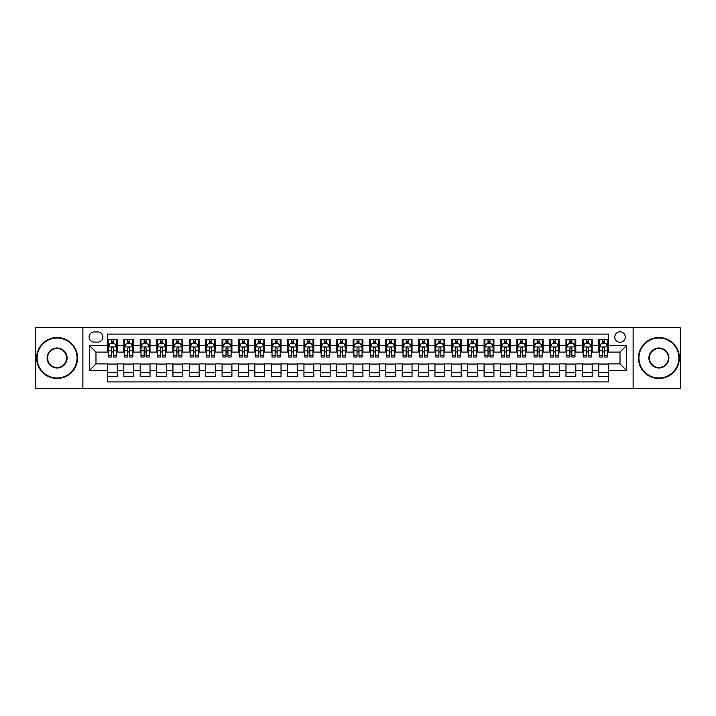 <?xml version="1.0" encoding="UTF-8"?>
<svg xmlns="http://www.w3.org/2000/svg" width="716" height="716" viewBox="0 0 716 716"><rect width="100%" height="100%" fill="white"/><g stroke="black" fill="none" stroke-linecap="round" stroke-linejoin="round"><path stroke-width="1.07" d="M620.02 331.794A5.245 5.245 0 0 0 614.775 337.039A5.245 5.245 0 0 0 620.02 342.275A5.245 5.245 0 0 0 625.256 337.039A5.245 5.245 0 0 0 620.02 331.794M633.123 388.296L680.2 388.296L680.2 327.704L633.123 327.704L633.123 388.296L82.877 388.296L82.877 327.704L35.8 327.704L35.8 388.296L82.877 388.296M608.555 339.581L598.728 339.581L598.728 345.551L592.177 345.551L592.177 352.102L598.728 352.102L598.728 345.551M592.177 345.551L592.177 339.581L582.35 339.581L582.35 345.551L575.798 345.551L575.798 352.102L582.35 352.102L582.35 345.551M575.798 345.551L575.798 339.581L565.98 339.581L565.98 345.551L559.429 345.551L559.429 352.102L565.98 352.102L565.98 345.551M559.429 345.551L559.429 339.581L549.602 339.581L549.602 345.551L543.05 345.551L543.05 352.102L549.602 352.102L549.602 345.551M543.05 345.551L543.05 339.581L533.223 339.581L533.223 345.551L526.672 345.551L526.672 352.102L533.223 352.102L533.223 345.551M526.672 345.551L526.672 339.581L516.845 339.581L516.845 345.551L510.302 345.551L510.302 352.102L516.845 352.102L516.845 345.551M510.302 345.551L510.302 339.581L500.475 339.581L500.475 345.551L493.924 345.551L493.924 352.102L500.475 352.102L500.475 345.551M493.924 345.551L493.924 339.581L484.097 339.581L484.097 345.551L477.545 345.551L477.545 352.102L484.097 352.102L484.097 345.551M477.545 345.551L477.545 339.581L467.718 339.581L467.718 345.551L461.167 345.551L461.167 352.102L467.718 352.102L467.718 345.551M461.167 345.551L461.167 339.581L451.34 339.581L451.34 345.551L444.797 345.551L444.797 352.102L451.34 352.102L451.34 345.551M444.797 345.551L444.797 339.581L434.97 339.581L434.97 345.551L428.419 345.551L428.419 352.102L434.97 352.102L434.97 345.551M428.419 345.551L428.419 339.581L418.591 339.581L418.591 345.551L412.04 345.551L412.04 352.102L418.591 352.102L418.591 345.551M412.04 345.551L412.04 339.581L402.213 339.581L402.213 345.551L395.662 345.551L395.662 352.102L402.213 352.102L402.213 345.551M395.662 345.551L395.662 339.581L385.843 339.581L385.843 345.551L379.292 345.551L379.292 352.102L385.843 352.102L385.843 345.551M379.292 345.551L379.292 339.581L369.465 339.581L369.465 345.551L362.914 345.551L362.914 352.102L369.465 352.102L369.465 345.551M362.914 345.551L362.914 339.581L353.086 339.581L353.086 345.551L346.535 345.551L346.535 352.102L353.086 352.102L353.086 345.551M346.535 345.551L346.535 339.581L336.708 339.581L336.708 345.551L330.157 345.551L330.157 352.102L336.708 352.102L336.708 345.551M330.157 345.551L330.157 339.581L320.338 339.581L320.338 345.551L313.787 345.551L313.787 352.102L320.338 352.102L320.338 345.551M313.787 345.551L313.787 339.581L303.96 339.581L303.96 345.551L297.409 345.551L297.409 352.102L303.96 352.102L303.96 345.551M297.409 345.551L297.409 339.581L287.581 339.581L287.581 345.551L281.03 345.551L281.03 352.102L287.581 352.102L287.581 345.551M281.03 345.551L281.03 339.581L271.203 339.581L271.203 345.551L264.66 345.551L264.66 352.102L271.203 352.102L271.203 345.551M264.66 345.551L264.66 339.581L254.833 339.581L254.833 345.551L248.282 345.551L248.282 352.102L254.833 352.102L254.833 345.551M248.282 345.551L248.282 339.581L238.455 339.581L238.455 345.551L231.903 345.551L231.903 352.102L238.455 352.102L238.455 345.551M231.903 345.551L231.903 339.581L222.076 339.581L222.076 345.551L215.525 345.551L215.525 352.102L222.076 352.102L222.076 345.551M215.525 345.551L215.525 339.581L205.698 339.581L205.698 345.551L199.155 345.551L199.155 352.102L205.698 352.102L205.698 345.551M199.155 345.551L199.155 339.581L189.328 339.581L189.328 345.551L182.777 345.551L182.777 352.102L189.328 352.102L189.328 345.551M182.777 345.551L182.777 339.581L172.95 339.581L172.95 345.551L166.398 345.551L166.398 352.102L172.95 352.102L172.95 345.551M166.398 345.551L166.398 339.581L156.571 339.581L156.571 345.551L150.02 345.551L150.02 352.102L156.571 352.102L156.571 345.551M150.02 345.551L150.02 339.581L140.202 339.581L140.202 345.551L133.65 345.551L133.65 352.102L140.202 352.102L140.202 345.551M133.65 345.551L133.65 339.581L123.823 339.581L123.823 352.102L117.272 352.102L117.272 339.581L107.445 339.581M107.445 376.419L117.272 376.419L117.272 363.898L123.823 363.898L123.823 376.419L133.65 376.419L133.65 363.898L140.202 363.898L140.202 370.449L133.65 370.449M140.202 370.449L140.202 376.419L150.02 376.419L150.02 363.898L156.571 363.898L156.571 370.449L150.02 370.449M156.571 370.449L156.571 376.419L166.398 376.419L166.398 363.898L172.95 363.898L172.95 370.449L166.398 370.449M172.95 370.449L172.95 376.419L182.777 376.419L182.777 363.898L189.328 363.898L189.328 370.449L182.777 370.449M189.328 370.449L189.328 376.419L199.155 376.419L199.155 363.898L205.698 363.898L205.698 370.449L199.155 370.449M205.698 370.449L205.698 376.419L215.525 376.419L215.525 363.898L222.076 363.898L222.076 370.449L215.525 370.449M222.076 370.449L222.076 376.419L231.903 376.419L231.903 363.898L238.455 363.898L238.455 370.449L231.903 370.449M238.455 370.449L238.455 376.419L248.282 376.419L248.282 363.898L254.833 363.898L254.833 370.449L248.282 370.449M254.833 370.449L254.833 376.419L264.66 376.419L264.66 363.898L271.203 363.898L271.203 370.449L264.66 370.449M271.203 370.449L271.203 376.419L281.03 376.419L281.03 363.898L287.581 363.898L287.581 370.449L281.03 370.449M287.581 370.449L287.581 376.419L297.409 376.419L297.409 363.898L303.96 363.898L303.96 370.449L297.409 370.449M303.96 370.449L303.96 376.419L313.787 376.419L313.787 363.898L320.338 363.898L320.338 370.449L313.787 370.449M320.338 370.449L320.338 376.419L330.157 376.419L330.157 363.898L336.708 363.898L336.708 370.449L330.157 370.449M336.708 370.449L336.708 376.419L346.535 376.419L346.535 363.898L353.086 363.898L353.086 370.449L346.535 370.449M353.086 370.449L353.086 376.419L362.914 376.419L362.914 363.898L369.465 363.898L369.465 370.449L362.914 370.449M369.465 370.449L369.465 376.419L379.292 376.419L379.292 363.898L385.843 363.898L385.843 370.449L379.292 370.449M385.843 370.449L385.843 376.419L395.662 376.419L395.662 363.898L402.213 363.898L402.213 370.449L395.662 370.449M402.213 370.449L402.213 376.419L412.04 376.419L412.04 363.898L418.591 363.898L418.591 370.449L412.04 370.449M418.591 370.449L418.591 376.419L428.419 376.419L428.419 363.898L434.97 363.898L434.97 370.449L428.419 370.449M434.97 370.449L434.97 376.419L444.797 376.419L444.797 363.898L451.34 363.898L451.34 370.449L444.797 370.449M451.34 370.449L451.34 376.419L461.167 376.419L461.167 363.898L467.718 363.898L467.718 370.449L461.167 370.449M467.718 370.449L467.718 376.419L477.545 376.419L477.545 363.898L484.097 363.898L484.097 370.449L477.545 370.449M484.097 370.449L484.097 376.419L493.924 376.419L493.924 363.898L500.475 363.898L500.475 370.449L493.924 370.449M500.475 370.449L500.475 376.419L510.302 376.419L510.302 363.898L516.845 363.898L516.845 370.449L510.302 370.449M516.845 370.449L516.845 376.419L526.672 376.419L526.672 363.898L533.223 363.898L533.223 370.449L526.672 370.449M533.223 370.449L533.223 376.419L543.05 376.419L543.05 363.898L549.602 363.898L549.602 370.449L543.05 370.449M549.602 370.449L549.602 376.419L559.429 376.419L559.429 363.898L565.98 363.898L565.98 370.449L559.429 370.449M565.98 370.449L565.98 376.419L575.798 376.419L575.798 363.898L582.35 363.898L582.35 370.449L575.798 370.449M582.35 370.449L582.35 376.419L592.177 376.419L592.177 363.898L598.728 363.898L598.728 370.449L592.177 370.449M94.181 342.114L97.788 342.114A5.075 5.075 0 0 0 102.862 337.039A5.075 5.075 0 0 0 97.788 331.964L94.181 331.964A5.075 5.075 0 0 0 89.106 337.039A5.075 5.075 0 0 0 94.181 342.114M633.123 327.704L82.877 327.704M608.555 345.551L608.555 334.095L107.445 334.095L107.445 352.102L95.98 352.102L95.98 363.898L107.445 363.898L107.445 381.905L608.555 381.905L608.555 363.898L620.02 363.898L620.02 352.102L608.555 352.102L608.555 345.551L626.572 345.551L626.572 370.449L608.555 370.449M107.445 370.449L89.428 370.449L89.428 345.551L107.445 345.551M598.728 370.449L598.728 376.419L608.555 376.419M107.445 343.671L108.268 343.671M111.374 343.671L113.343 343.671M116.448 343.671L117.272 343.671M107.445 351.941L108.268 351.941M111.374 351.941L113.343 351.941M116.448 351.941L117.272 351.941M107.445 364.059L117.272 364.059M107.445 372.329L117.272 372.329M123.823 351.941L124.638 351.941M127.752 351.941L129.721 351.941M132.827 351.941L133.65 351.941M123.823 343.671L124.638 343.671M127.752 343.671L129.721 343.671M132.827 343.671L133.65 343.671M123.823 364.059L133.65 364.059M123.823 372.329L133.65 372.329M140.202 364.059L150.02 364.059M140.202 372.329L150.02 372.329M140.202 343.671L141.016 343.671M144.131 343.671L146.091 343.671M149.205 343.671L150.02 343.671M140.202 351.941L141.016 351.941M144.131 351.941L146.091 351.941M149.205 351.941L150.02 351.941M156.571 364.059L166.398 364.059M156.571 372.329L166.398 372.329M156.571 343.671L157.395 343.671M160.5 343.671L162.469 343.671M165.584 343.671L166.398 343.671M156.571 351.941L157.395 351.941M160.5 351.941L162.469 351.941M165.584 351.941L166.398 351.941M172.95 364.059L182.777 364.059M172.95 372.329L182.777 372.329M172.95 343.671L173.773 343.671M176.879 343.671L178.848 343.671M181.954 343.671L182.777 343.671M172.95 351.941L173.773 351.941M176.879 351.941L178.848 351.941M181.954 351.941L182.777 351.941M189.328 364.059L199.155 364.059M189.328 372.329L199.155 372.329M189.328 343.671L190.143 343.671M193.257 343.671L195.217 343.671M198.332 343.671L199.155 343.671M189.328 351.941L190.143 351.941M193.257 351.941L195.217 351.941M198.332 351.941L199.155 351.941M205.698 364.059L215.525 364.059M205.698 372.329L215.525 372.329M205.698 343.671L206.521 343.671M209.636 343.671L211.596 343.671M214.71 343.671L215.525 343.671M205.698 351.941L206.521 351.941M209.636 351.941L211.596 351.941M214.71 351.941L215.525 351.941M222.076 364.059L231.903 364.059M222.076 372.329L231.903 372.329M222.076 343.671L222.9 343.671M226.005 343.671L227.974 343.671M231.089 343.671L231.903 343.671M222.076 351.941L222.9 351.941M226.005 351.941L227.974 351.941M231.089 351.941L231.903 351.941M238.455 364.059L248.282 364.059M238.455 372.329L248.282 372.329M238.455 343.671L239.269 343.671M242.384 343.671L244.353 343.671M247.459 343.671L248.282 343.671M238.455 351.941L239.269 351.941M242.384 351.941L244.353 351.941M247.459 351.941L248.282 351.941M254.833 364.059L264.66 364.059M254.833 372.329L264.66 372.329M254.833 343.671L255.648 343.671M258.762 343.671L260.722 343.671M263.837 343.671L264.66 343.671M254.833 351.941L255.648 351.941M258.762 351.941L260.722 351.941M263.837 351.941L264.66 351.941M271.203 364.059L281.03 364.059M271.203 372.329L281.03 372.329M271.203 343.671L272.026 343.671M275.141 343.671L277.101 343.671M280.216 343.671L281.03 343.671M271.203 351.941L272.026 351.941M275.141 351.941L277.101 351.941M280.216 351.941L281.03 351.941M287.581 364.059L297.409 364.059M287.581 372.329L297.409 372.329M287.581 343.671L288.405 343.671M291.51 343.671L293.479 343.671M296.594 343.671L297.409 343.671M287.581 351.941L288.405 351.941M291.51 351.941L293.479 351.941M296.594 351.941L297.409 351.941M303.96 364.059L313.787 364.059M303.96 372.329L313.787 372.329M303.96 343.671L304.774 343.671M307.889 343.671L309.858 343.671M312.964 343.671L313.787 343.671M303.96 351.941L304.774 351.941M307.889 351.941L309.858 351.941M312.964 351.941L313.787 351.941M320.338 364.059L330.157 364.059M320.338 372.329L330.157 372.329M320.338 343.671L321.153 343.671M324.267 343.671L326.228 343.671M329.342 343.671L330.157 343.671M320.338 351.941L321.153 351.941M324.267 351.941L326.228 351.941M329.342 351.941L330.157 351.941M336.708 364.059L346.535 364.059M336.708 372.329L346.535 372.329M336.708 343.671L337.531 343.671M340.637 343.671L342.606 343.671M345.721 343.671L346.535 343.671M336.708 351.941L337.531 351.941M340.637 351.941L342.606 351.941M345.721 351.941L346.535 351.941M353.086 364.059L362.914 364.059M353.086 372.329L362.914 372.329M353.086 343.671L353.91 343.671M357.015 343.671L358.985 343.671M362.09 343.671L362.914 343.671M353.086 351.941L353.91 351.941M357.015 351.941L358.985 351.941M362.09 351.941L362.914 351.941M369.465 364.059L379.292 364.059M369.465 372.329L379.292 372.329M369.465 343.671L370.279 343.671M373.394 343.671L375.363 343.671M378.469 343.671L379.292 343.671M369.465 351.941L370.279 351.941M373.394 351.941L375.363 351.941M378.469 351.941L379.292 351.941M385.843 364.059L395.662 364.059M385.843 372.329L395.662 372.329M385.843 343.671L386.658 343.671M389.772 343.671L391.733 343.671M394.847 343.671L395.662 343.671M385.843 351.941L386.658 351.941M389.772 351.941L391.733 351.941M394.847 351.941L395.662 351.941M402.213 364.059L412.04 364.059M402.213 372.329L412.04 372.329M402.213 343.671L403.036 343.671M406.142 343.671L408.111 343.671M411.226 343.671L412.04 343.671M402.213 351.941L403.036 351.941M406.142 351.941L408.111 351.941M411.226 351.941L412.04 351.941M418.591 364.059L428.419 364.059M418.591 372.329L428.419 372.329M418.591 343.671L419.406 343.671M422.521 343.671L424.49 343.671M427.595 343.671L428.419 343.671M418.591 351.941L419.406 351.941M422.521 351.941L424.49 351.941M427.595 351.941L428.419 351.941M434.97 364.059L444.797 364.059M434.97 372.329L444.797 372.329M434.97 343.671L435.784 343.671M438.899 343.671L440.859 343.671M443.974 343.671L444.797 343.671M434.97 351.941L435.784 351.941M438.899 351.941L440.859 351.941M443.974 351.941L444.797 351.941M451.34 364.059L461.167 364.059M451.34 372.329L461.167 372.329M451.34 343.671L452.163 343.671M455.278 343.671L457.238 343.671M460.352 343.671L461.167 343.671M451.34 351.941L452.163 351.941M455.278 351.941L457.238 351.941M460.352 351.941L461.167 351.941M467.718 364.059L477.545 364.059M467.718 372.329L477.545 372.329M467.718 343.671L468.541 343.671M471.647 343.671L473.616 343.671M476.731 343.671L477.545 343.671M467.718 351.941L468.541 351.941M471.647 351.941L473.616 351.941M476.731 351.941L477.545 351.941M484.097 364.059L493.924 364.059M484.097 372.329L493.924 372.329M484.097 343.671L484.911 343.671M488.026 343.671L489.995 343.671M493.1 343.671L493.924 343.671M484.097 351.941L484.911 351.941M488.026 351.941L489.995 351.941M493.1 351.941L493.924 351.941M500.475 364.059L510.302 364.059M500.475 372.329L510.302 372.329M500.475 343.671L501.29 343.671M504.404 343.671L506.364 343.671M509.479 343.671L510.302 343.671M500.475 351.941L501.29 351.941M504.404 351.941L506.364 351.941M509.479 351.941L510.302 351.941M516.845 364.059L526.672 364.059M516.845 372.329L526.672 372.329M516.845 343.671L517.668 343.671M520.783 343.671L522.743 343.671M525.857 343.671L526.672 343.671M516.845 351.941L517.668 351.941M520.783 351.941L522.743 351.941M525.857 351.941L526.672 351.941M533.223 364.059L543.05 364.059M533.223 372.329L543.05 372.329M533.223 343.671L534.047 343.671M537.152 343.671L539.121 343.671M542.227 343.671L543.05 343.671M533.223 351.941L534.047 351.941M537.152 351.941L539.121 351.941M542.227 351.941L543.05 351.941M549.602 364.059L559.429 364.059M549.602 372.329L559.429 372.329M549.602 343.671L550.416 343.671M553.531 343.671L555.5 343.671M558.605 343.671L559.429 343.671M549.602 351.941L550.416 351.941M553.531 351.941L555.5 351.941M558.605 351.941L559.429 351.941M565.98 364.059L575.798 364.059M565.98 372.329L575.798 372.329M565.98 343.671L566.795 343.671M569.909 343.671L571.869 343.671M574.984 343.671L575.798 343.671M565.98 351.941L566.795 351.941M569.909 351.941L571.869 351.941M574.984 351.941L575.798 351.941M582.35 364.059L592.177 364.059M582.35 372.329L592.177 372.329M582.35 343.671L583.173 343.671M586.279 343.671L588.248 343.671M591.362 343.671L592.177 343.671M582.35 351.941L583.173 351.941M586.279 351.941L588.248 351.941M591.362 351.941L592.177 351.941M598.728 364.059L608.555 364.059M598.728 372.329L608.555 372.329M598.728 343.671L599.552 343.671M602.657 343.671L604.626 343.671M607.732 343.671L608.555 343.671M598.728 351.941L599.552 351.941M602.657 351.941L604.626 351.941M607.732 351.941L608.555 351.941M95.98 352.102L89.428 345.551M95.98 363.898L89.428 370.449M626.572 345.551L620.02 352.102M626.572 370.449L620.02 363.898M113.343 341.702L111.374 341.702M116.448 355.682L113.343 355.682L113.343 357.015L116.448 357.015L116.448 347.027L114.811 343.752L109.906 343.752L108.268 347.027L108.268 357.015L111.374 357.015L111.374 355.682L108.268 355.682M108.268 347.027L108.268 339.581M116.448 347.027L116.448 339.581M111.374 343.752L111.374 339.581M113.343 339.581L113.343 343.752M113.343 355.682L113.343 348.253C112.689 346.991 112.036 346.991 111.374 348.253L111.374 355.682M57.092 338.024A19.976 19.976 0 0 0 37.107 358A19.976 19.976 0 0 0 57.092 377.976A19.976 19.976 0 0 0 77.068 358A19.976 19.976 0 0 0 57.092 338.024M57.092 378.469A20.469 20.469 0 0 1 36.614 358A20.469 20.469 0 0 1 57.092 337.531A20.469 20.469 0 0 1 77.561 358A20.469 20.469 0 0 1 57.092 378.469M57.092 348.012A9.988 9.988 0 0 1 67.08 358A9.988 9.988 0 0 1 57.092 367.988A9.988 9.988 0 0 1 47.104 358A9.988 9.988 0 0 1 57.092 348.012M57.092 367.496A9.496 9.496 0 0 0 66.588 358A9.496 9.496 0 0 0 57.092 348.504A9.496 9.496 0 0 0 47.587 358A9.496 9.496 0 0 0 57.092 367.496M658.908 338.024A19.976 19.976 0 0 0 638.932 358A19.976 19.976 0 0 0 658.908 377.976A19.976 19.976 0 0 0 678.893 358A19.976 19.976 0 0 0 658.908 338.024M658.908 378.469A20.469 20.469 0 0 1 638.439 358A20.469 20.469 0 0 1 658.908 337.531A20.469 20.469 0 0 1 679.386 358A20.469 20.469 0 0 1 658.908 378.469M658.908 348.012A9.988 9.988 0 0 1 668.896 358A9.988 9.988 0 0 1 658.908 367.988A9.988 9.988 0 0 1 648.92 358A9.988 9.988 0 0 1 658.908 348.012M658.908 367.496A9.496 9.496 0 0 0 668.413 358A9.496 9.496 0 0 0 658.908 348.504A9.496 9.496 0 0 0 649.412 358A9.496 9.496 0 0 0 658.908 367.496M129.721 341.702L127.752 341.702M132.827 355.682L129.721 355.682L129.721 357.015L132.827 357.015L132.827 347.027L131.189 343.752L126.276 343.752L124.638 347.027L124.638 357.015L127.752 357.015L127.752 355.682L124.638 355.682M124.638 347.027L124.638 339.581M132.827 347.027L132.827 339.581M127.752 343.752L127.752 339.581M129.721 339.581L129.721 343.752M129.721 355.682L129.721 348.253C129.059 346.991 128.406 346.991 127.752 348.253L127.752 355.682M146.091 341.702L144.131 341.702M149.205 355.682L146.091 355.682L146.091 357.015L149.205 357.015L149.205 347.027L147.568 343.752L142.654 343.752L141.016 347.027L141.016 357.015L144.131 357.015L144.131 355.682L141.016 355.682M141.016 347.027L141.016 339.581M149.205 347.027L149.205 339.581M144.131 343.752L144.131 339.581M146.091 339.581L146.091 343.752M146.091 355.682L146.091 348.253C145.438 346.991 144.784 346.991 144.131 348.253L144.131 355.682M162.469 341.702L160.5 341.702M165.584 355.682L162.469 355.682L162.469 357.015L165.584 357.015L165.584 347.027L163.946 343.752L159.033 343.752L157.395 347.027L157.395 357.015L160.5 357.015L160.5 355.682L157.395 355.682M157.395 347.027L157.395 339.581M165.584 347.027L165.584 339.581M160.5 343.752L160.5 339.581M162.469 339.581L162.469 343.752M162.469 355.682L162.469 348.253C161.816 346.991 161.163 346.991 160.5 348.253L160.5 355.682M178.848 341.702L176.879 341.702M181.954 355.682L178.848 355.682L178.848 357.015L181.954 357.015L181.954 347.027L180.316 343.752L175.402 343.752L173.773 347.027L173.773 357.015L176.879 357.015L176.879 355.682L173.773 355.682M173.773 347.027L173.773 339.581M181.954 347.027L181.954 339.581M176.879 343.752L176.879 339.581M178.848 339.581L178.848 343.752M178.848 355.682L178.848 348.253C178.195 346.991 177.532 346.991 176.879 348.253L176.879 355.682M195.217 341.702L193.257 341.702M198.332 355.682L195.217 355.682L195.217 357.015L198.332 357.015L198.332 347.027L196.694 343.752L191.781 343.752L190.143 347.027L190.143 357.015L193.257 357.015L193.257 355.682L190.143 355.682M190.143 347.027L190.143 339.581M198.332 347.027L198.332 339.581M193.257 343.752L193.257 339.581M195.217 339.581L195.217 343.752M195.217 355.682L195.217 348.253C194.564 346.991 193.911 346.991 193.257 348.253L193.257 355.682M211.596 341.702L209.636 341.702M214.71 355.682L211.596 355.682L211.596 357.015L214.71 357.015L214.71 347.027L213.073 343.752L208.159 343.752L206.521 347.027L206.521 357.015L209.636 357.015L209.636 355.682L206.521 355.682M206.521 347.027L206.521 339.581M214.71 347.027L214.71 339.581M209.636 343.752L209.636 339.581M211.596 339.581L211.596 343.752M211.596 355.682L211.596 348.253C210.943 346.991 210.289 346.991 209.636 348.253L209.636 355.682M227.974 341.702L226.005 341.702M231.089 355.682L227.974 355.682L227.974 357.015L231.089 357.015L231.089 347.027L229.451 343.752L224.538 343.752L222.9 347.027L222.9 357.015L226.005 357.015L226.005 355.682L222.9 355.682M222.9 347.027L222.9 339.581M231.089 347.027L231.089 339.581M226.005 343.752L226.005 339.581M227.974 339.581L227.974 343.752M227.974 355.682L227.974 348.253C227.321 346.991 226.668 346.991 226.005 348.253L226.005 355.682M244.353 341.702L242.384 341.702M247.459 355.682L244.353 355.682L244.353 357.015L247.459 357.015L247.459 347.027L245.821 343.752L240.907 343.752L239.269 347.027L239.269 357.015L242.384 357.015L242.384 355.682L239.269 355.682M239.269 347.027L239.269 339.581M247.459 347.027L247.459 339.581M242.384 343.752L242.384 339.581M244.353 339.581L244.353 343.752M244.353 355.682L244.353 348.253C243.7 346.991 243.037 346.991 242.384 348.253L242.384 355.682M260.722 341.702L258.762 341.702M263.837 355.682L260.722 355.682L260.722 357.015L263.837 357.015L263.837 347.027L262.199 343.752L257.286 343.752L255.648 347.027L255.648 357.015L258.762 357.015L258.762 355.682L255.648 355.682M255.648 347.027L255.648 339.581M263.837 347.027L263.837 339.581M258.762 343.752L258.762 339.581M260.722 339.581L260.722 343.752M260.722 355.682L260.722 348.253C260.069 346.991 259.416 346.991 258.762 348.253L258.762 355.682M277.101 341.702L275.141 341.702M280.216 355.682L277.101 355.682L277.101 357.015L280.216 357.015L280.216 347.027L278.578 343.752L273.664 343.752L272.026 347.027L272.026 357.015L275.141 357.015L275.141 355.682L272.026 355.682M272.026 347.027L272.026 339.581M280.216 347.027L280.216 339.581M275.141 343.752L275.141 339.581M277.101 339.581L277.101 343.752M277.101 355.682L277.101 348.253C276.448 346.991 275.794 346.991 275.141 348.253L275.141 355.682M293.479 341.702L291.51 341.702M296.594 355.682L293.479 355.682L293.479 357.015L296.594 357.015L296.594 347.027L294.956 343.752L290.043 343.752L288.405 347.027L288.405 357.015L291.51 357.015L291.51 355.682L288.405 355.682M288.405 347.027L288.405 339.581M296.594 347.027L296.594 339.581M291.51 343.752L291.51 339.581M293.479 339.581L293.479 343.752M293.479 355.682L293.479 348.253C292.826 346.991 292.173 346.991 291.51 348.253L291.51 355.682M309.858 341.702L307.889 341.702M312.964 355.682L309.858 355.682L309.858 357.015L312.964 357.015L312.964 347.027L311.326 343.752L306.412 343.752L304.774 347.027L304.774 357.015L307.889 357.015L307.889 355.682L304.774 355.682M304.774 347.027L304.774 339.581M312.964 347.027L312.964 339.581M307.889 343.752L307.889 339.581M309.858 339.581L309.858 343.752M309.858 355.682L309.858 348.253C309.196 346.991 308.542 346.991 307.889 348.253L307.889 355.682M326.228 341.702L324.267 341.702M329.342 355.682L326.228 355.682L326.228 357.015L329.342 357.015L329.342 347.027L327.704 343.752L322.791 343.752L321.153 347.027L321.153 357.015L324.267 357.015L324.267 355.682L321.153 355.682M321.153 347.027L321.153 339.581M329.342 347.027L329.342 339.581M324.267 343.752L324.267 339.581M326.228 339.581L326.228 343.752M326.228 355.682L326.228 348.253C325.574 346.991 324.921 346.991 324.267 348.253L324.267 355.682M342.606 341.702L340.637 341.702M345.721 355.682L342.606 355.682L342.606 357.015L345.721 357.015L345.721 347.027L344.083 343.752L339.169 343.752L337.531 347.027L337.531 357.015L340.637 357.015L340.637 355.682L337.531 355.682M337.531 347.027L337.531 339.581M345.721 347.027L345.721 339.581M340.637 343.752L340.637 339.581M342.606 339.581L342.606 343.752M342.606 355.682L342.606 348.253C341.953 346.991 341.299 346.991 340.637 348.253L340.637 355.682M358.985 341.702L357.015 341.702M362.09 355.682L358.985 355.682L358.985 357.015L362.09 357.015L362.09 347.027L360.452 343.752L355.548 343.752L353.91 347.027L353.91 357.015L357.015 357.015L357.015 355.682L353.91 355.682M353.91 347.027L353.91 339.581M362.09 347.027L362.09 339.581M357.015 343.752L357.015 339.581M358.985 339.581L358.985 343.752M358.985 355.682L358.985 348.253C358.331 346.991 357.678 346.991 357.015 348.253L357.015 355.682M375.363 341.702L373.394 341.702M378.469 355.682L375.363 355.682L375.363 357.015L378.469 357.015L378.469 347.027L376.831 343.752L371.917 343.752L370.279 347.027L370.279 357.015L373.394 357.015L373.394 355.682L370.279 355.682M370.279 347.027L370.279 339.581M378.469 347.027L378.469 339.581M373.394 343.752L373.394 339.581M375.363 339.581L375.363 343.752M375.363 355.682L375.363 348.253C374.701 346.991 374.047 346.991 373.394 348.253L373.394 355.682M391.733 341.702L389.772 341.702M394.847 355.682L391.733 355.682L391.733 357.015L394.847 357.015L394.847 347.027L393.209 343.752L388.296 343.752L386.658 347.027L386.658 357.015L389.772 357.015L389.772 355.682L386.658 355.682M386.658 347.027L386.658 339.581M394.847 347.027L394.847 339.581M389.772 343.752L389.772 339.581M391.733 339.581L391.733 343.752M391.733 355.682L391.733 348.253C391.079 346.991 390.426 346.991 389.772 348.253L389.772 355.682M408.111 341.702L406.142 341.702M411.226 355.682L408.111 355.682L408.111 357.015L411.226 357.015L411.226 347.027L409.588 343.752L404.674 343.752L403.036 347.027L403.036 357.015L406.142 357.015L406.142 355.682L403.036 355.682M403.036 347.027L403.036 339.581M411.226 347.027L411.226 339.581M406.142 343.752L406.142 339.581M408.111 339.581L408.111 343.752M408.111 355.682L408.111 348.253C407.458 346.991 406.804 346.991 406.142 348.253L406.142 355.682M424.49 341.702L422.521 341.702M427.595 355.682L424.49 355.682L424.49 357.015L427.595 357.015L427.595 347.027L425.957 343.752L421.044 343.752L419.406 347.027L419.406 357.015L422.521 357.015L422.521 355.682L419.406 355.682M419.406 347.027L419.406 339.581M427.595 347.027L427.595 339.581M422.521 343.752L422.521 339.581M424.49 339.581L424.49 343.752M424.49 355.682L424.49 348.253C423.836 346.991 423.174 346.991 422.521 348.253L422.521 355.682M440.859 341.702L438.899 341.702M443.974 355.682L440.859 355.682L440.859 357.015L443.974 357.015L443.974 347.027L442.336 343.752L437.422 343.752L435.784 347.027L435.784 357.015L438.899 357.015L438.899 355.682L435.784 355.682M435.784 347.027L435.784 339.581M443.974 347.027L443.974 339.581M438.899 343.752L438.899 339.581M440.859 339.581L440.859 343.752M440.859 355.682L440.859 348.253C440.206 346.991 439.552 346.991 438.899 348.253L438.899 355.682M457.238 341.702L455.278 341.702M460.352 355.682L457.238 355.682L457.238 357.015L460.352 357.015L460.352 347.027L458.714 343.752L453.801 343.752L452.163 347.027L452.163 357.015L455.278 357.015L455.278 355.682L452.163 355.682M452.163 347.027L452.163 339.581M460.352 347.027L460.352 339.581M455.278 343.752L455.278 339.581M457.238 339.581L457.238 343.752M457.238 355.682L457.238 348.253C456.584 346.991 455.931 346.991 455.278 348.253L455.278 355.682M473.616 341.702L471.647 341.702M476.731 355.682L473.616 355.682L473.616 357.015L476.731 357.015L476.731 347.027L475.093 343.752L470.179 343.752L468.541 347.027L468.541 357.015L471.647 357.015L471.647 355.682L468.541 355.682M468.541 347.027L468.541 339.581M476.731 347.027L476.731 339.581M471.647 343.752L471.647 339.581M473.616 339.581L473.616 343.752M473.616 355.682L473.616 348.253C472.963 346.991 472.309 346.991 471.647 348.253L471.647 355.682M489.995 341.702L488.026 341.702M493.1 355.682L489.995 355.682L489.995 357.015L493.1 357.015L493.1 347.027L491.462 343.752L486.549 343.752L484.911 347.027L484.911 357.015L488.026 357.015L488.026 355.682L484.911 355.682M484.911 347.027L484.911 339.581M493.1 347.027L493.1 339.581M488.026 343.752L488.026 339.581M489.995 339.581L489.995 343.752M489.995 355.682L489.995 348.253C489.341 346.991 488.679 346.991 488.026 348.253L488.026 355.682M506.364 341.702L504.404 341.702M509.479 355.682L506.364 355.682L506.364 357.015L509.479 357.015L509.479 347.027L507.841 343.752L502.927 343.752L501.29 347.027L501.29 357.015L504.404 357.015L504.404 355.682L501.29 355.682M501.29 347.027L501.29 339.581M509.479 347.027L509.479 339.581M504.404 343.752L504.404 339.581M506.364 339.581L506.364 343.752M506.364 355.682L506.364 348.253C505.711 346.991 505.057 346.991 504.404 348.253L504.404 355.682M522.743 341.702L520.783 341.702M525.857 355.682L522.743 355.682L522.743 357.015L525.857 357.015L525.857 347.027L524.219 343.752L519.306 343.752L517.668 347.027L517.668 357.015L520.783 357.015L520.783 355.682L517.668 355.682M517.668 347.027L517.668 339.581M525.857 347.027L525.857 339.581M520.783 343.752L520.783 339.581M522.743 339.581L522.743 343.752M522.743 355.682L522.743 348.253C522.089 346.991 521.436 346.991 520.783 348.253L520.783 355.682M539.121 341.702L537.152 341.702M542.227 355.682L539.121 355.682L539.121 357.015L542.227 357.015L542.227 347.027L540.598 343.752L535.684 343.752L534.047 347.027L534.047 357.015L537.152 357.015L537.152 355.682L534.047 355.682M534.047 347.027L534.047 339.581M542.227 347.027L542.227 339.581M537.152 343.752L537.152 339.581M539.121 339.581L539.121 343.752M539.121 355.682L539.121 348.253C538.468 346.991 537.814 346.991 537.152 348.253L537.152 355.682M555.5 341.702L553.531 341.702M558.605 355.682L555.5 355.682L555.5 357.015L558.605 357.015L558.605 347.027L556.967 343.752L552.054 343.752L550.416 347.027L550.416 357.015L553.531 357.015L553.531 355.682L550.416 355.682M550.416 347.027L550.416 339.581M558.605 347.027L558.605 339.581M553.531 343.752L553.531 339.581M555.5 339.581L555.5 343.752M555.5 355.682L555.5 348.253C554.837 346.991 554.184 346.991 553.531 348.253L553.531 355.682M571.869 341.702L569.909 341.702M574.984 355.682L571.869 355.682L571.869 357.015L574.984 357.015L574.984 347.027L573.346 343.752L568.432 343.752L566.795 347.027L566.795 357.015L569.909 357.015L569.909 355.682L566.795 355.682M566.795 347.027L566.795 339.581M574.984 347.027L574.984 339.581M569.909 343.752L569.909 339.581M571.869 339.581L571.869 343.752M571.869 355.682L571.869 348.253C571.216 346.991 570.562 346.991 569.909 348.253L569.909 355.682M588.248 341.702L586.279 341.702M591.362 355.682L588.248 355.682L588.248 357.015L591.362 357.015L591.362 347.027L589.724 343.752L584.811 343.752L583.173 347.027L583.173 357.015L586.279 357.015L586.279 355.682L583.173 355.682M583.173 347.027L583.173 339.581M591.362 347.027L591.362 339.581M586.279 343.752L586.279 339.581M588.248 339.581L588.248 343.752M588.248 355.682L588.248 348.253C587.594 346.991 586.941 346.991 586.279 348.253L586.279 355.682M604.626 341.702L602.657 341.702M607.732 355.682L604.626 355.682L604.626 357.015L607.732 357.015L607.732 347.027L606.094 343.752L601.189 343.752L599.552 347.027L599.552 357.015L602.657 357.015L602.657 355.682L599.552 355.682M599.552 347.027L599.552 339.581M607.732 347.027L607.732 339.581M602.657 343.752L602.657 339.581M604.626 339.581L604.626 343.752M604.626 355.682L604.626 348.253C603.973 346.991 603.32 346.991 602.657 348.253L602.657 355.682M123.823 370.449L117.272 370.449M123.823 345.551L117.272 345.551M116.413 346.947L108.304 346.947M108.268 344.656L109.45 344.656M115.267 344.656L116.448 344.656M111.374 350.822L108.268 350.822M116.448 350.822L113.343 350.822M113.343 342.749L111.374 342.749M132.791 346.947L124.682 346.947M124.638 344.656L125.828 344.656M131.646 344.656L132.827 344.656M127.752 350.822L124.638 350.822M132.827 350.822L129.721 350.822M129.721 342.749L127.752 342.749M149.161 346.947L141.061 346.947M141.016 344.656L142.207 344.656M148.015 344.656L149.205 344.656M144.131 350.822L141.016 350.822M149.205 350.822L146.091 350.822M146.091 342.749L144.131 342.749M165.539 346.947L157.43 346.947M157.395 344.656L158.576 344.656M164.394 344.656L165.584 344.656M160.5 350.822L157.395 350.822M165.584 350.822L162.469 350.822M162.469 342.749L160.5 342.749M181.918 346.947L173.809 346.947M173.773 344.656L174.955 344.656M180.772 344.656L181.954 344.656M176.879 350.822L173.773 350.822M181.954 350.822L178.848 350.822M178.848 342.749L176.879 342.749M198.296 346.947L190.188 346.947M190.143 344.656L191.333 344.656M197.142 344.656L198.332 344.656M193.257 350.822L190.143 350.822M198.332 350.822L195.217 350.822M195.217 342.749L193.257 342.749M214.666 346.947L206.566 346.947M206.521 344.656L207.712 344.656M213.52 344.656L214.71 344.656M209.636 350.822L206.521 350.822M214.71 350.822L211.596 350.822M211.596 342.749L209.636 342.749M231.044 346.947L222.936 346.947M222.9 344.656L224.081 344.656M229.899 344.656L231.089 344.656M226.005 350.822L222.9 350.822M231.089 350.822L227.974 350.822M227.974 342.749L226.005 342.749M247.423 346.947L239.314 346.947M239.269 344.656L240.46 344.656M246.277 344.656L247.459 344.656M242.384 350.822L239.269 350.822M247.459 350.822L244.353 350.822M244.353 342.749L242.384 342.749M263.792 346.947L255.693 346.947M255.648 344.656L256.838 344.656M262.647 344.656L263.837 344.656M258.762 350.822L255.648 350.822M263.837 350.822L260.722 350.822M260.722 342.749L258.762 342.749M280.171 346.947L272.062 346.947M272.026 344.656L273.217 344.656M279.025 344.656L280.216 344.656M275.141 350.822L272.026 350.822M280.216 350.822L277.101 350.822M277.101 342.749L275.141 342.749M296.549 346.947L288.441 346.947M288.405 344.656L289.586 344.656M295.404 344.656L296.594 344.656M291.51 350.822L288.405 350.822M296.594 350.822L293.479 350.822M293.479 342.749L291.51 342.749M312.928 346.947L304.819 346.947M304.774 344.656L305.965 344.656M311.782 344.656L312.964 344.656M307.889 350.822L304.774 350.822M312.964 350.822L309.858 350.822M309.858 342.749L307.889 342.749M329.297 346.947L321.198 346.947M321.153 344.656L322.343 344.656M328.152 344.656L329.342 344.656M324.267 350.822L321.153 350.822M329.342 350.822L326.228 350.822M326.228 342.749L324.267 342.749M345.676 346.947L337.567 346.947M337.531 344.656L338.713 344.656M344.53 344.656L345.721 344.656M340.637 350.822L337.531 350.822M345.721 350.822L342.606 350.822M342.606 342.749L340.637 342.749M362.054 346.947L353.946 346.947M353.91 344.656L355.091 344.656M360.909 344.656L362.09 344.656M357.015 350.822L353.91 350.822M362.09 350.822L358.985 350.822M358.985 342.749L357.015 342.749M378.433 346.947L370.324 346.947M370.279 344.656L371.47 344.656M377.287 344.656L378.469 344.656M373.394 350.822L370.279 350.822M378.469 350.822L375.363 350.822M375.363 342.749L373.394 342.749M394.802 346.947L386.703 346.947M386.658 344.656L387.848 344.656M393.657 344.656L394.847 344.656M389.772 350.822L386.658 350.822M394.847 350.822L391.733 350.822M391.733 342.749L389.772 342.749M411.181 346.947L403.072 346.947M403.036 344.656L404.218 344.656M410.035 344.656L411.226 344.656M406.142 350.822L403.036 350.822M411.226 350.822L408.111 350.822M408.111 342.749L406.142 342.749M427.559 346.947L419.451 346.947M419.406 344.656L420.596 344.656M426.414 344.656L427.595 344.656M422.521 350.822L419.406 350.822M427.595 350.822L424.49 350.822M424.49 342.749L422.521 342.749M443.938 346.947L435.829 346.947M435.784 344.656L436.975 344.656M442.783 344.656L443.974 344.656M438.899 350.822L435.784 350.822M443.974 350.822L440.859 350.822M440.859 342.749L438.899 342.749M460.307 346.947L452.208 346.947M452.163 344.656L453.353 344.656M459.162 344.656L460.352 344.656M455.278 350.822L452.163 350.822M460.352 350.822L457.238 350.822M457.238 342.749L455.278 342.749M476.686 346.947L468.577 346.947M468.541 344.656L469.723 344.656M475.54 344.656L476.731 344.656M471.647 350.822L468.541 350.822M476.731 350.822L473.616 350.822M473.616 342.749L471.647 342.749M493.064 346.947L484.956 346.947M484.911 344.656L486.101 344.656M491.919 344.656L493.1 344.656M488.026 350.822L484.911 350.822M493.1 350.822L489.995 350.822M489.995 342.749L488.026 342.749M509.434 346.947L501.334 346.947M501.29 344.656L502.48 344.656M508.288 344.656L509.479 344.656M504.404 350.822L501.29 350.822M509.479 350.822L506.364 350.822M506.364 342.749L504.404 342.749M525.812 346.947L517.704 346.947M517.668 344.656L518.858 344.656M524.667 344.656L525.857 344.656M520.783 350.822L517.668 350.822M525.857 350.822L522.743 350.822M522.743 342.749L520.783 342.749M542.191 346.947L534.082 346.947M534.047 344.656L535.228 344.656M541.045 344.656L542.227 344.656M537.152 350.822L534.047 350.822M542.227 350.822L539.121 350.822M539.121 342.749L537.152 342.749M558.57 346.947L550.461 346.947M550.416 344.656L551.606 344.656M557.424 344.656L558.605 344.656M553.531 350.822L550.416 350.822M558.605 350.822L555.5 350.822M555.5 342.749L553.531 342.749M574.939 346.947L566.839 346.947M566.795 344.656L567.985 344.656M573.793 344.656L574.984 344.656M569.909 350.822L566.795 350.822M574.984 350.822L571.869 350.822M571.869 342.749L569.909 342.749M591.318 346.947L583.209 346.947M583.173 344.656L584.354 344.656M590.172 344.656L591.362 344.656M586.279 350.822L583.173 350.822M591.362 350.822L588.248 350.822M588.248 342.749L586.279 342.749M607.696 346.947L599.587 346.947M599.552 344.656L600.733 344.656M606.55 344.656L607.732 344.656M602.657 350.822L599.552 350.822M607.732 350.822L604.626 350.822M604.626 342.749L602.657 342.749"/></g></svg>

